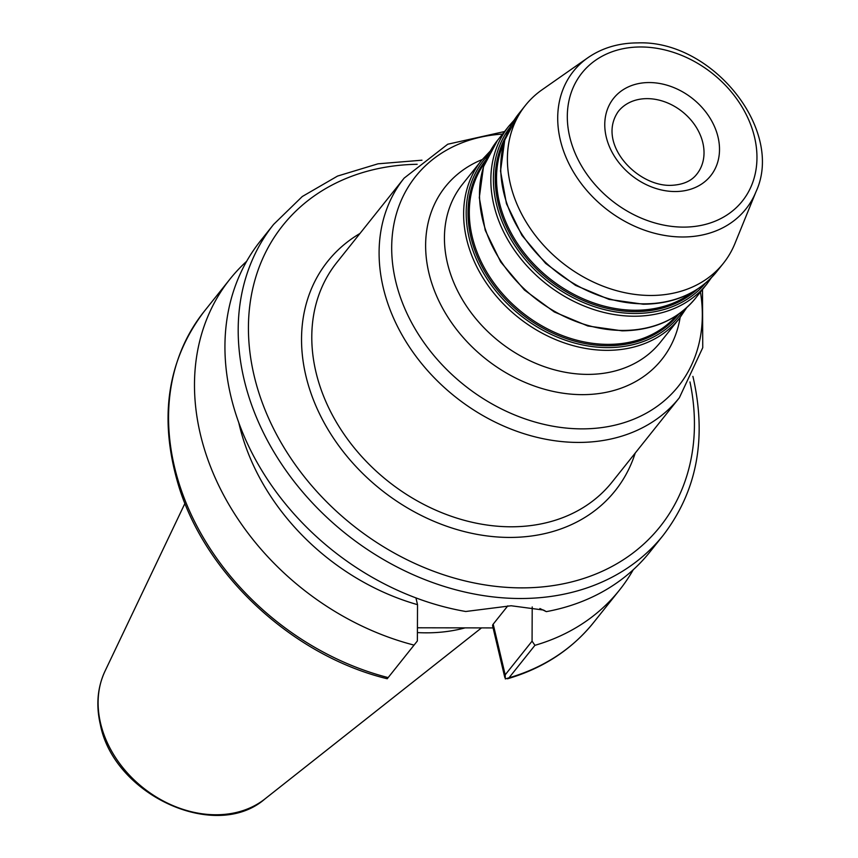 <?xml version="1.0" encoding="UTF-8"?>
<svg xmlns="http://www.w3.org/2000/svg" width="858" height="858" viewBox="0 0 858 858"><rect width="100%" height="100%" fill="white"/><g stroke="black" fill="none" stroke-linecap="round" stroke-linejoin="round"><path stroke-width="1.29" d="M417.417 632.582A175.847 138.867 38.6 0 0 465.079 627.874M493.093 627.917L417.438 627.788M633.247 569.744A249.206 196.804 -141.4 0 1 619.519 590.036A249.206 196.804 -141.4 0 1 534.931 645.323L509.009 677.809L505.308 678.925L505.19 674.838L532.067 641.151L534.931 645.323M238.781 422.683A214.521 169.412 38.6 0 0 417.524 604.665L417.374 640.947L387.226 678.753C293.071 655.898 205.845 575.3 178.636 485.81C158.58 418.672 167.031 360.628 203.989 311.669A249.206 196.804 38.6 0 0 388.148 677.595M414.071 645.109A249.206 196.804 -141.4 0 1 229.912 279.182A249.206 196.804 -141.4 0 1 246.654 261.293M546.31 611.636A249.206 196.804 38.6 0 0 649.978 551.866L663.234 535.253A249.206 196.804 -141.4 0 1 429.955 581.563A249.206 196.804 -141.4 0 1 244.069 379.418A249.206 196.804 -141.4 0 1 273.638 224.388L260.382 241.001A249.206 196.804 38.6 0 0 230.813 396.031A249.206 196.804 38.6 0 0 465.755 611.497L511.143 605.759L543.532 610.059L546.31 611.636L539.886 608.526M504.815 677.509L492.631 625.975A7.84 3.389 -13.3 0 1 493.2 624.152L507.818 605.845M532.207 606.949L532.067 641.151M417.524 604.665L415.926 597.887M650.643 295.474A126.619 99.989 -141.4 0 1 529 226.523A126.619 99.989 -141.4 0 1 525.407 105.395A126.619 99.989 -141.4 0 1 542.149 89.715L587.987 57.658A110.36 87.151 38.6 0 0 570.334 166.42A110.36 87.151 38.6 0 0 682.55 236.99A110.36 87.151 38.6 0 0 756.005 191.72L734.931 243.533A126.619 99.989 -141.4 0 1 723.358 263.331A126.619 99.989 -141.4 0 1 650.643 295.474M481.499 627.895L264.993 798.895A104.075 82.186 -141.4 0 1 169.648 804.139A104.075 82.186 -141.4 0 1 100.568 723.273A104.075 82.186 -141.4 0 1 104.976 671.224L184.942 503.378M509.009 677.809A249.206 196.804 38.6 0 0 593.597 622.533C571.685 649.645 542.975 668.403 507.464 678.796M505.19 674.838L493.2 624.152M689.971 381.939A241.377 190.615 -141.4 0 1 518.682 587.848A241.377 190.615 -141.4 0 1 254.118 375.665A241.377 190.615 -141.4 0 1 417.17 164.286M359.974 233.462A183.891 145.227 38.6 0 0 320.034 414.843A183.891 145.227 38.6 0 0 509.577 537.43A183.891 145.227 38.6 0 0 635.21 453.078M510.95 526.791A176.051 139.028 38.6 0 0 612.054 482.099L679.364 397.737A176.051 139.028 -141.4 0 1 578.271 442.428A176.051 139.028 -141.4 0 1 409.127 346.557A176.051 139.028 -141.4 0 1 404.129 178.132L336.819 262.494A176.051 139.028 38.6 0 0 341.816 430.92A176.051 139.028 38.6 0 0 510.95 526.791M700.45 292.042A168.114 132.765 -141.4 0 1 581.885 428.871A168.114 132.765 -141.4 0 1 396.846 285.8A168.114 132.765 -141.4 0 1 502.509 134.105M482.207 159.556A138.47 109.352 38.6 0 0 436.175 294.98A138.47 109.352 38.6 0 0 582.282 394.648A138.47 109.352 38.6 0 0 680.137 317.481M587.676 374.388A126.619 99.989 38.6 0 0 660.381 342.256L679.568 318.2A126.619 99.989 -141.4 0 1 606.863 350.343A126.619 99.989 -141.4 0 1 485.22 281.392A126.619 99.989 -141.4 0 1 481.628 160.264L462.441 184.32A126.619 99.989 38.6 0 0 466.033 305.448A126.619 99.989 38.6 0 0 587.676 374.388M634.083 316.227A126.619 99.989 -141.4 0 1 512.451 247.276A126.619 99.989 -141.4 0 1 508.848 126.147L497.511 140.358A126.619 99.989 38.6 0 0 501.104 261.486A126.619 99.989 38.6 0 0 622.747 330.437A126.619 99.989 38.6 0 0 695.463 298.294L706.799 284.084A126.619 99.989 -141.4 0 1 634.083 316.227M525.407 105.395L518.736 113.76A126.619 99.989 38.6 0 0 522.329 234.888A126.619 99.989 38.6 0 0 643.972 303.839A126.619 99.989 38.6 0 0 716.677 271.696L723.358 263.331M683.215 310.639A125.011 98.724 -141.4 0 1 607.603 347.597A125.011 98.724 -141.4 0 1 485.36 276.169A125.011 98.724 -141.4 0 1 488.202 155.041M676.447 315.583A122.597 96.815 -141.4 0 1 607.99 344.369A122.597 96.815 -141.4 0 1 491.248 279.161A122.597 96.815 -141.4 0 1 484.888 162.73M678.871 313.931A123.402 97.447 -141.4 0 1 607.625 345.742A123.402 97.447 -141.4 0 1 488.856 278.228A123.402 97.447 -141.4 0 1 485.95 160.006M705.34 283.29A125.011 98.724 -141.4 0 1 634.823 313.481A125.011 98.724 -141.4 0 1 515.401 246.428A125.011 98.724 -141.4 0 1 509.952 127.392M697.447 289.125A123.402 97.447 -141.4 0 1 634.845 311.626A123.402 97.447 -141.4 0 1 520.559 250.547A123.402 97.447 -141.4 0 1 506.016 136.379M692.074 292.364A122.597 96.815 -141.4 0 1 635.21 310.253A122.597 96.815 -141.4 0 1 524.259 252.992A122.597 96.815 -141.4 0 1 504.054 142.342M683.429 227.113A102.638 81.06 38.6 0 0 754.547 137.216A102.638 81.06 38.6 0 0 640.851 46.975A102.638 81.06 38.6 0 0 569.733 136.883A102.638 81.06 38.6 0 0 683.429 227.113M649.259 82.55A62.098 49.045 -141.4 0 1 718.049 137.151A62.098 49.045 -141.4 0 1 675.021 191.538A62.098 49.045 -141.4 0 1 606.231 136.948A62.098 49.045 -141.4 0 1 649.259 82.55M647.179 98.638A50.247 39.682 -141.4 0 1 695.452 125.997A50.247 39.682 -141.4 0 1 696.878 174.067C691.473 181.167 682.678 184.931 670.506 185.371C636.271 186.1 596.331 142.868 618.328 111.401A50.247 39.682 -141.4 0 1 647.179 98.638M264.993 798.895C215.615 842.095 113.749 794.937 100.343 724.56C95.892 705.297 97.437 687.515 104.976 671.224M619.519 590.036L593.597 622.533M229.912 279.182L203.989 311.669M663.234 535.253C696.803 491.344 706.853 439.071 693.371 378.399L692.889 376.383M421.954 160.199L378.003 163.814L337.569 176.062L302.284 196.514L273.638 224.388M504.547 131.542L447.747 144.219L404.129 178.132M702.498 289.478L702.745 347.683L679.364 397.737M490.368 150.944L481.628 160.264M686.722 307.614L679.568 318.2M497.511 140.358L483.494 166.742L479.3 197.619L485.231 230.298L500.718 261.99L524.42 290.004L554.3 311.958L587.805 325.976L622.082 330.834C653.292 330.469 677.745 319.616 695.463 298.294M711.432 277.649L706.799 284.084M514.103 120.206L508.848 126.147M518.736 113.76L504.719 140.144L500.525 171.021L506.456 203.7L521.943 235.392L545.645 263.406L575.525 285.36L609.03 299.378L643.307 304.225C674.517 303.861 698.97 293.018 716.677 271.696M756.005 191.72C784.748 129.976 712.011 39.865 637.859 42.9C618.875 42.932 602.252 47.855 587.987 57.658"/></g></svg>
